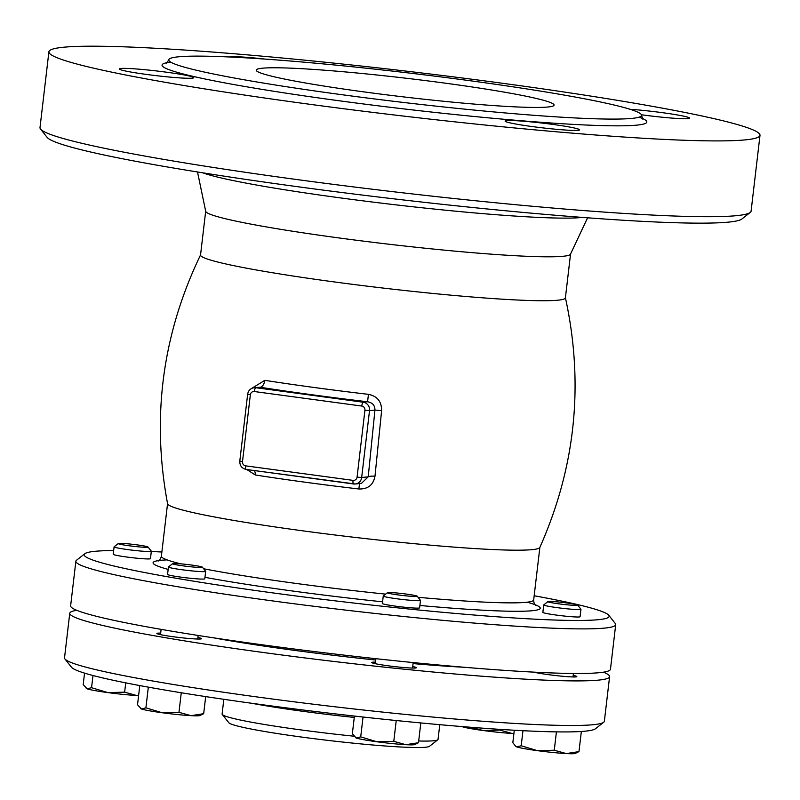 <?xml version="1.0" encoding="UTF-8"?>
<svg xmlns="http://www.w3.org/2000/svg" width="800" height="800" viewBox="0 0 800 800"><rect width="100%" height="100%" fill="white"/><g stroke="black" fill="none" stroke-linecap="round" stroke-linejoin="round"><path stroke-width="1.2" d="M246.83 469.55L255.29 474.98A7.5 3.88 98.9 0 0 254.46 470.58M245.64 465.85A3.75 1 97.7 0 0 246.16 469.46L355.3 484A7.5 7.21 -96.1 0 1 353.63 483.98A3.75 1 -82.3 0 1 353.57 483.97A3.75 1 -82.3 0 1 353.05 480.37L245.64 465.85A3.75 3.61 83.9 0 1 242.5 461.65L250.35 394.77A3.75 3.61 83.9 0 1 254.37 391.54A3.75 1 -82.3 0 1 255.83 387.71L260.15 387.25A212.86 13.37 6.7 0 0 367.56 401.77L363.24 402.23L255.83 387.71A7.5 7.21 -96.1 0 0 254.16 387.69L260.15 387.25A7.5 3.83 98.8 0 0 264.82 380.34L251.53 388.49M255.29 474.98A199.79 12.54 6.7 0 0 358.87 488.98L359.53 483.55M358.87 488.98C367.92 489.25 373.3 484.99 374.99 476.2A7.5 1.55 4.3 0 0 368.22 476.82L361.49 483.34L355.3 484A7.5 7.21 -96.1 0 0 361.67 477.51L369.52 410.63L374.94 410.06C374.96 405.42 372.5 402.66 367.56 401.77L368.46 394.35A205.38 12.9 -173.3 0 1 264.82 380.34M254.37 391.54L361.78 406.05A3.75 1 97.7 0 1 363.24 402.23A7.5 7.21 -96.1 0 1 369.52 410.63L364.92 410.25L357.07 477.14L361.67 477.51L368.22 476.82L374.94 410.06L381.61 410.69C381.7 401.6 377.32 396.15 368.46 394.35M374.99 476.2L381.61 410.69M205.69 211.21L200.54 255A183.68 11.53 6.7 0 0 381.62 287.89A183.68 11.53 6.7 0 0 565.4 297.86L570.54 254.07M200.62 254.75C162.39 334.15 151.38 417.15 167.58 503.76A187.43 11.77 6.7 0 0 352.39 537.09A187.43 11.77 6.7 0 0 539.81 547.49C575.65 466.99 584.17 383.69 565.38 297.6M172.63 563.67L168.48 566.93A18.74 1.18 6.7 0 0 168.44 567A18.74 1.18 6.7 0 0 186.92 570.36A18.74 1.18 6.7 0 0 205.67 571.38A18.74 1.18 6.7 0 0 205.64 571.3L202.36 567.16A14.99 0.94 -173.3 0 1 187.38 566.41A14.99 0.94 -173.3 0 1 172.63 563.67A14.99 0.94 -173.3 0 1 182.39 563.99A14.99 0.94 -173.3 0 1 198.19 566.07A14.99 0.94 -173.3 0 1 202.36 567.16M205.67 571.38L204.79 578.81A18.74 1.18 -173.3 0 1 186.04 577.79A18.74 1.18 -173.3 0 1 167.56 574.43L168.44 567M387.45 592.7L383.3 595.97A18.74 1.18 6.7 0 0 383.25 596.04A18.74 1.18 6.7 0 0 401.73 599.39A18.74 1.18 6.7 0 0 420.48 600.41A18.74 1.18 6.7 0 0 420.46 600.33L417.17 596.2A14.99 0.94 -173.3 0 1 402.2 595.44A14.99 0.94 -173.3 0 1 387.45 592.7A14.99 0.94 -173.3 0 1 398.68 593.17A14.99 0.94 -173.3 0 1 417.17 596.2M420.48 600.41L419.61 607.84A18.74 1.18 -173.3 0 1 400.86 606.83A18.74 1.18 -173.3 0 1 382.38 603.47L383.25 596.04M547.93 601.59L543.78 604.85A18.74 1.18 6.7 0 0 543.73 604.92A18.74 1.18 6.7 0 0 562.21 608.28A18.74 1.18 6.7 0 0 580.97 609.3A18.74 1.18 6.7 0 0 580.94 609.22L577.66 605.08A14.99 0.94 -173.3 0 1 562.68 604.33A14.99 0.94 -173.3 0 1 547.93 601.59A14.99 0.94 -173.3 0 1 548.47 601.46A14.99 0.94 -173.3 0 1 564.44 602.65A14.99 0.94 -173.3 0 1 577.66 605.08M580.97 609.3L580.09 616.73A18.74 1.18 -173.3 0 1 561.34 615.71A18.74 1.18 -173.3 0 1 542.86 612.36L543.73 604.92M139.78 685.57L137.53 704.75L141.4 708.95A29.99 1.88 -173.3 0 1 140.66 708.6A29.99 1.88 -173.3 0 1 140.58 708.53M145.9 707.85L162.12 712.74A29.99 1.88 -173.3 0 1 141.4 708.95L145.9 707.85L148.33 687.14M191.01 715.66L203.68 713.69L199.87 715.55A29.99 1.88 -173.3 0 1 191.01 715.66A29.99 1.88 -173.3 0 1 162.12 712.74L178.97 712.32L191.01 715.66M360.71 736.88L376.94 741.77A29.99 1.88 -173.3 0 1 356.22 737.99L360.71 736.88L363.04 717.03M354.43 716.07L352.35 733.78L356.22 737.99A29.99 1.88 -173.3 0 1 355.48 737.63A29.99 1.88 -173.3 0 1 355.4 737.57M393.78 741.35L405.83 744.69A29.99 1.88 -173.3 0 1 376.94 741.77L393.78 741.35L396.23 720.53M405.83 744.69L418.49 742.72L414.69 744.59A29.99 1.88 -173.3 0 1 405.83 744.69M554.27 750.24L566.31 753.58A29.99 1.88 -173.3 0 1 537.42 750.66L554.27 750.24L556.42 731.88M514.29 730.24L512.83 742.67L515.67 746.3L516.7 746.87L521.19 745.77L537.42 750.66A29.99 1.88 -173.3 0 1 516.7 746.87A29.99 1.88 -173.3 0 1 515.96 746.52A29.99 1.88 -173.3 0 1 515.88 746.45M578.97 751.61L575.17 753.47A29.99 1.88 -173.3 0 1 566.31 753.58L578.97 751.61L581.34 731.48M513.9 733.52A29.99 1.88 -173.3 0 1 511.97 733.43L513.91 733.47M470.82 727.28L483.08 730.51L499.93 730.09L511.97 733.43A29.99 1.88 -173.3 0 1 483.08 730.51A29.99 1.88 -173.3 0 1 462.36 726.72L464.59 726.78M205.68 696.6L203.68 713.69M181.27 692.76L178.97 712.32M420.82 722.94L418.49 742.72M522.96 730.7L521.19 745.77M500.02 729.37L499.93 730.09M147.48 547.26A14.99 0.94 -173.3 0 1 130.57 545.96A14.99 0.94 -173.3 0 1 118.3 543.52A14.99 0.94 -173.3 0 1 133.26 544.39A14.99 0.94 -173.3 0 1 148.02 547.01A14.99 0.94 -173.3 0 1 147.48 547.26M118.3 543.52L114.15 546.78A18.74 1.18 6.7 0 0 114.1 546.85A18.74 1.18 6.7 0 0 130.07 549.9A18.74 1.18 6.7 0 0 150.62 551.46A18.74 1.18 6.7 0 0 151.33 551.23A18.74 1.18 6.7 0 0 151.3 551.15L148.02 547.01M151.33 551.23L150.46 558.66A18.74 1.18 -173.3 0 1 149.75 558.89A18.74 1.18 -173.3 0 1 129.2 557.34A18.74 1.18 -173.3 0 1 113.23 554.29L114.1 546.85M138.6 695.6A29.99 1.88 -173.3 0 1 136.68 695.51L138.61 695.55M84.54 673.12L83.2 684.6L87.07 688.8A29.99 1.88 -173.3 0 1 86.33 688.45A29.99 1.88 -173.3 0 1 86.25 688.38M107.79 692.59L124.63 692.17L136.68 695.51A29.99 1.88 -173.3 0 1 107.79 692.59A29.99 1.88 -173.3 0 1 87.07 688.8L91.56 687.7L107.79 692.59M125.73 682.86L124.63 692.17M92.99 675.51L91.56 687.7M573.2 675.4A22.49 1.41 -173.3 0 1 576.83 676.62A22.49 1.41 -173.3 0 1 575.97 676.9A22.49 1.41 -173.3 0 1 555.86 675.57A22.49 1.41 -173.3 0 1 533.92 672.14M412.72 666.52A22.49 1.41 -173.3 0 1 416.35 667.73A22.49 1.41 -173.3 0 1 399.45 667.12A22.49 1.41 -173.3 0 1 371.67 662.48A22.49 1.41 -173.3 0 1 375.49 662.15M197.9 637.48A22.49 1.41 -173.3 0 1 201.53 638.7A22.49 1.41 -173.3 0 1 187.5 638.36A22.49 1.41 -173.3 0 1 163.15 635.18A22.49 1.41 -173.3 0 1 156.86 633.45A22.49 1.41 -173.3 0 1 160.67 633.11M632.5 118.34A238.04 14.95 -173.3 0 1 371.56 98.57A238.04 14.95 -173.3 0 1 168.74 59.84A238.04 14.95 -173.3 0 1 406.87 72.76A238.04 14.95 -173.3 0 1 641.56 115.38A238.04 14.95 -173.3 0 1 632.5 118.34M261.94 68.25A149.94 9.42 -173.3 0 1 426.31 80.7A149.94 9.42 -173.3 0 1 554.07 105.1A149.94 9.42 -173.3 0 1 404.06 96.96A149.94 9.42 -173.3 0 1 256.23 70.11A149.94 9.42 -173.3 0 1 261.94 68.25M40.54 129.07L47.1 137.35A350.5 22.01 6.7 0 0 356.06 194.29A350.5 22.01 6.7 0 0 729.43 222.03A350.5 22.01 6.7 0 0 741.93 218.97L750.23 212.44A357.99 22.48 -173.3 0 1 737.46 215.57A357.99 22.48 -173.3 0 1 356.11 187.23A357.99 22.48 -173.3 0 1 40.54 129.07A357.99 22.48 -173.3 0 1 40 127.59L48.9 51.79A357.99 22.48 -173.3 0 1 407.07 71.23A357.99 22.48 -173.3 0 1 760 135.32A357.99 22.48 -173.3 0 1 746.37 139.77A357.99 22.48 -173.3 0 1 353.91 110.04A357.99 22.48 -173.3 0 1 48.9 51.79M534.18 595.76A264.28 16.59 -173.3 0 1 608.74 615.24A264.28 16.59 -173.3 0 1 599.07 619.62A264.28 16.59 -173.3 0 1 301.19 596.64A264.28 16.59 -173.3 0 1 84.83 553.7A264.28 16.59 -173.3 0 1 113.67 550.55M151.3 551.49A264.28 16.59 -173.3 0 1 161.88 552.02M84.83 553.7L76.53 560.23A271.77 17.06 6.7 0 0 75.87 561.23L70.63 605.82A271.77 17.06 6.7 0 0 302.18 650.04A271.77 17.06 6.7 0 0 600.12 672.61A271.77 17.06 6.7 0 0 610.47 669.23L615.71 624.65A271.77 17.06 6.7 0 0 615.3 623.52L608.74 615.24M439.77 724.68L438.04 739.39A108.71 6.83 -173.3 0 1 437.78 739.79A108.71 6.83 -173.3 0 1 433.9 740.74A108.71 6.83 -173.3 0 1 418.7 741M353.94 736.2A108.71 6.83 -173.3 0 1 222.27 714.47A108.71 6.83 -173.3 0 1 222.11 714.02L223.83 699.32M64.93 658.97L71.49 667.24A264.28 16.59 6.7 0 0 304.45 710.17A264.28 16.59 6.7 0 0 585.98 731.09A264.28 16.59 6.7 0 0 595.4 728.79L603.7 722.26A271.77 17.06 -173.3 0 1 594.01 724.63A271.77 17.06 -173.3 0 1 304.5 703.12A271.77 17.06 -173.3 0 1 64.93 658.97A271.77 17.06 -173.3 0 1 64.52 657.84L69.76 613.25A271.77 17.06 6.7 0 0 301.31 657.48A271.77 17.06 6.7 0 0 599.25 680.04A271.77 17.06 6.7 0 0 609.6 676.67A271.77 17.06 6.7 0 0 603.47 672.18M222.27 714.47L228.83 722.75A101.21 6.36 6.7 0 0 318.05 739.19A101.21 6.36 6.7 0 0 425.87 747.2A101.21 6.36 6.7 0 0 429.48 746.32L437.78 739.79M609.6 676.67L604.36 721.25A271.77 17.06 -173.3 0 1 603.7 722.26M76.76 610.31A271.77 17.06 6.7 0 0 69.76 613.25M213.33 637.79A175.25 11 6.7 0 0 375.74 660.02M413.06 663.59A175.25 11 6.7 0 0 464.25 667.27M630.03 109.28A37.49 2.35 -173.3 0 1 669.15 113.63A37.49 2.35 -173.3 0 1 689.63 118.16A37.49 2.35 -173.3 0 1 688.2 118.63A37.49 2.35 -173.3 0 1 641.45 114.77M552.54 124.38A37.49 2.35 -173.3 0 1 579.56 129.84A37.49 2.35 -173.3 0 1 532.11 126.55A37.49 2.35 -173.3 0 1 505.1 121.09A37.49 2.35 -173.3 0 1 552.54 124.38M192.31 78.16A37.49 2.35 -173.3 0 1 151.22 75.05A37.49 2.35 -173.3 0 1 119.28 68.95A37.49 2.35 -173.3 0 1 120.7 68.48A37.49 2.35 -173.3 0 1 161.8 71.59A37.49 2.35 -173.3 0 1 193.74 77.69A37.49 2.35 -173.3 0 1 192.31 78.16M229.71 56.99A37.49 2.35 -173.3 0 1 265.09 59.1M760 135.32L751.1 211.12A357.99 22.48 -173.3 0 1 750.23 212.44M197.51 171.98L205.71 211.33A183.68 11.53 6.7 0 0 386.78 243.97A183.68 11.53 6.7 0 0 570.49 254.18L587.59 217.8M75.87 561.23A271.77 17.06 6.7 0 0 307.42 605.46A271.77 17.06 6.7 0 0 605.36 628.02A271.77 17.06 6.7 0 0 615.71 624.65M242.5 461.65L239.8 461.1C239.69 465.63 241.81 468.41 246.16 469.46A3.75 1 97.7 0 0 246.23 469.46L353.5 483.96M357.07 477.14A3.75 3.61 83.9 0 1 353.05 480.37M250.35 394.77L247.65 394.22L239.8 461.1M361.78 406.05A3.75 3.61 83.9 0 1 364.92 410.25M159.03 560.52A194.93 12.24 6.7 0 0 168.16 569.39M204.97 577.33A194.93 12.24 6.7 0 0 382.57 601.82M419.89 605.48A194.93 12.24 6.7 0 0 527.24 602.19M167.13 559.89A194.93 12.24 6.7 0 0 160.49 560.34M251.66 703.27A108.71 6.83 6.7 0 0 354.27 717.43M170.72 62.12A244.03 15.32 6.7 0 0 339.14 100.77A244.03 15.32 6.7 0 0 637.53 125.06A244.03 15.32 6.7 0 0 639.11 117.15M202.82 172.83A197.3 12.39 6.7 0 0 391.44 204.33A197.3 12.39 6.7 0 0 582.22 217.4M535.69 605.4L535.68 605.39C534.43 604.4 533.76 602.58 533.68 599.94L533.68 599.94A187.43 11.77 -173.3 0 1 418.04 597.29M385.63 594.13A187.43 11.77 -173.3 0 1 203.62 568.75M180.85 563.85A187.43 11.77 -173.3 0 1 161.38 556.21C160.7 558.76 159.63 560.37 158.16 561.05L158.18 561.04M254.16 387.69C250.48 388.35 248.31 390.53 247.65 394.22M197.72 639.03L198.14 635.46M160.49 634.66L161.11 629.37M412.54 668.07L413.18 662.57M375.31 663.7L375.89 658.7M573.02 676.95L573.43 673.46M168.74 59.84L166.74 63.18M642.73 119.09L641.56 115.38M533.68 599.94L539.86 547.38M161.38 556.21L167.56 503.64"/></g></svg>
